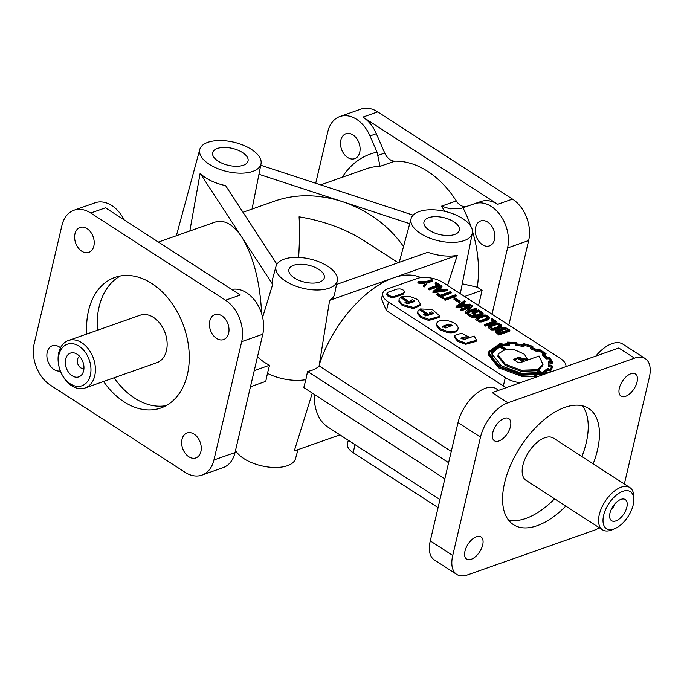 <?xml version="1.0" encoding="UTF-8"?>
<svg xmlns="http://www.w3.org/2000/svg" width="684" height="684" viewBox="0 0 684 684"><rect width="100%" height="100%" fill="white"/><g stroke="black" fill="none" stroke-linecap="round" stroke-linejoin="round"><path stroke-width="1.03" d="M614.754 504.014A6.293 3.309 -57.1 0 1 611.325 509.315M626.852 507.169A12.586 6.618 -57.1 0 1 618.533 519.515A12.586 6.618 -57.1 0 1 610.043 518.729A12.586 6.618 -57.1 0 1 609.974 513.12A12.586 6.618 -57.1 0 1 622.816 498.987A12.586 6.618 -57.1 0 1 626.852 507.169M83.952 368.377A6.293 4.42 70.6 0 1 78.942 366.111A6.293 4.42 70.6 0 1 77.454 359.51A6.293 4.42 70.6 0 1 79.771 356.509M83.619 370.805A12.586 8.849 70.6 0 1 82.832 373.062A12.586 8.849 70.6 0 1 71.119 375.029A12.586 8.849 70.6 0 1 65.647 359.177A12.586 8.849 70.6 0 1 75.967 353.568A12.586 8.849 70.6 0 1 83.619 370.805M430.433 313.52A1.359 0.65 13.2 0 0 430.322 313.443A1.359 0.65 13.2 0 0 430.193 313.366L429.561 312.408L431.459 311.895L433.494 313.195L432.963 313.794L425.773 315.914L423.755 314.443L425.448 313.588L419.232 309.561L417.847 311.391L417.907 312.802L421.207 316.512L428.928 319.368L439.35 316.461L439.419 315.675L432.143 309.433L420.386 308.971L420.13 310.049L428.227 315.281L430.176 314.597L430.433 313.52L428.475 314.204L428.227 315.281M411.683 301.387A1.359 0.65 13.2 0 0 411.571 301.311A1.359 0.65 13.2 0 0 411.443 301.234L410.81 300.276L412.708 299.763L414.743 301.063L414.213 301.661L407.023 303.781L404.996 302.473L406.698 301.456L400.482 297.437L399.097 299.259L399.157 300.669L402.457 304.389L413.581 307.526L420.6 304.346L417.821 299.583L409.511 296.317L401.636 296.839L401.388 297.916L409.477 303.149L411.426 302.465L411.683 301.387L409.733 302.072L409.477 303.149M218.162 161.15A18.169 8.695 -166.8 0 1 212.647 152.788A18.169 8.695 -166.8 0 1 224.13 147.428A18.169 8.695 -166.8 0 1 242.538 152.558A18.169 8.695 -166.8 0 1 248.027 161.082A18.169 8.695 -166.8 0 1 236.416 166.289A18.169 8.695 -166.8 0 1 218.162 161.15M429.466 230.38A18.169 8.695 -166.8 0 1 423.952 222.018A18.169 8.695 -166.8 0 1 435.434 216.648A18.169 8.695 -166.8 0 1 453.843 221.787A18.169 8.695 -166.8 0 1 459.332 230.311A18.169 8.695 -166.8 0 1 447.721 235.51A18.169 8.695 -166.8 0 1 429.466 230.38M294.419 277.978A18.169 8.695 -166.8 0 1 288.896 269.607A18.169 8.695 -166.8 0 1 300.387 264.246A18.169 8.695 -166.8 0 1 318.795 269.385A18.169 8.695 -166.8 0 1 324.284 277.909A18.169 8.695 -166.8 0 1 312.673 283.108A18.169 8.695 -166.8 0 1 294.419 277.978M327.713 266.238A31.464 15.057 -166.8 0 1 337.289 280.62A31.464 15.057 -166.8 0 1 317.487 290.007A31.464 15.057 -166.8 0 1 285.51 281.115A31.464 15.057 -166.8 0 1 276.045 266.256A31.464 15.057 -166.8 0 1 296.206 257.355A31.464 15.057 -166.8 0 1 327.713 266.238M451.26 451.414L319.12 365.914A34.32 16.433 -166.8 0 1 307.561 371.429L305.876 379.629A34.61 16.57 -166.8 0 1 267.461 373.37L269.547 365.239A34.32 16.433 -166.8 0 1 264.665 362.469A34.32 16.433 -166.8 0 1 257.569 356.432M319.12 365.914L329.611 300.361L393.445 277.858A88.091 46.332 122.9 0 0 319.813 363.059M337.289 280.62L334.604 294.171A31.934 15.287 -166.8 0 1 329.611 300.361M633.187 504.937A22.025 11.585 122.9 0 0 633.829 499.5A22.025 11.585 122.9 0 0 620.525 492.335A22.025 11.585 122.9 0 0 603.647 515.343A22.025 11.585 122.9 0 0 615.027 528.561A22.025 11.585 122.9 0 0 633.187 504.937M633.829 499.5L633.786 496.524A25.171 13.235 122.9 0 0 629.844 487.555A25.171 13.235 122.9 0 0 612.736 492.454A25.171 13.235 122.9 0 0 599.287 514.633A25.171 13.235 122.9 0 0 602.493 529.818A25.171 13.235 122.9 0 0 612.3 529.741L615.027 528.561M629.844 487.555L553.459 438.136A25.171 13.235 122.9 0 0 536.35 443.035A25.171 13.235 122.9 0 0 522.901 465.214A25.171 13.235 122.9 0 0 526.116 480.399L602.493 529.818M90.365 375.165A22.025 15.484 -109.4 0 0 79.053 346.172A22.025 15.484 -109.4 0 0 58.91 354.816A22.025 15.484 -109.4 0 0 59.098 366.949A22.025 15.484 -109.4 0 0 61.303 373.216A22.025 15.484 -109.4 0 0 77.42 386.366A22.025 15.484 -109.4 0 0 90.365 375.165M61.303 373.216L61.509 373.644A25.171 17.69 -109.4 0 0 85.115 387.982A25.171 17.69 -109.4 0 0 94.717 375.875A25.171 17.69 -109.4 0 0 88.629 349.276A25.171 17.69 -109.4 0 0 68.383 340.512A25.171 17.69 -109.4 0 0 58.773 352.619A25.171 17.69 -109.4 0 0 58.986 366.487L59.098 366.949M85.115 387.982L156.858 362.7A25.171 17.69 -109.4 0 0 166.46 350.593A25.171 17.69 -109.4 0 0 160.372 323.985A25.171 17.69 -109.4 0 0 140.126 315.23L68.383 340.512M565.813 506.083A69.212 36.397 -57.1 0 1 537.145 525.697A69.212 36.397 -57.1 0 1 513.419 524.645A69.212 36.397 -57.1 0 1 510.743 464.752A69.212 36.397 -57.1 0 1 564.89 407.373A69.212 36.397 -57.1 0 1 588.616 408.425A69.212 36.397 -57.1 0 1 593.156 463.82M554.587 498.816A69.212 36.397 -57.1 0 1 525.91 518.429A69.212 36.397 -57.1 0 1 508.443 520.02M86.825 334.014A69.212 48.658 70.6 0 1 88.518 310.707A69.212 48.658 70.6 0 1 114.929 277.405A69.212 48.658 70.6 0 1 151.814 283.518A69.212 48.658 70.6 0 1 187.365 374.661A69.212 48.658 70.6 0 1 160.945 407.963A69.212 48.658 70.6 0 1 103.558 381.484M166.067 405.663A69.212 48.658 70.6 0 1 114.108 377.765M97.376 330.295A69.212 48.658 70.6 0 1 99.069 306.988A69.212 48.658 70.6 0 1 120.358 275.977M394.805 161.159A12.586 8.849 70.6 0 1 390.094 159.697A12.586 8.849 70.6 0 1 384.733 153.045L376.337 133.696A31.464 22.119 -109.4 0 0 362.93 117.084L497.73 204.294A31.464 22.119 -109.4 0 0 481.091 201.472L467.027 206.294A12.586 8.849 70.6 0 1 460.375 205.166A12.586 8.849 70.6 0 1 456.296 200.951A88.091 61.928 -109.4 0 0 427.808 171.445A88.091 61.928 -109.4 0 0 394.805 161.159L380.039 166.366L377.055 152.181L370.001 135.928A31.464 22.119 70.6 0 0 339.837 116.537L360.938 109.098A31.464 22.119 70.6 0 1 377.705 111.877L512.496 199.095A31.464 22.119 70.6 0 1 528.655 240.52L508.819 325.097M467.027 206.294L460.4 208.629L449.969 208.834L441.531 206.158A88.091 61.928 70.6 0 1 444.643 211.313M504.236 418.386A13.21 6.951 122.9 0 0 493.899 429.338A13.21 6.951 122.9 0 0 494.412 440.778A13.21 6.951 122.9 0 0 498.944 440.975A13.21 6.951 122.9 0 0 510.452 426.559A13.21 6.951 122.9 0 0 508.768 418.591A13.21 6.951 122.9 0 0 504.236 418.386M476.483 536.709A13.21 6.951 122.9 0 0 466.146 547.67A13.21 6.951 122.9 0 0 466.659 559.102A13.21 6.951 122.9 0 0 471.19 559.298A13.21 6.951 122.9 0 0 482.699 544.883A13.21 6.951 122.9 0 0 481.014 536.914A13.21 6.951 122.9 0 0 476.483 536.709M630.845 373.763A13.21 6.951 122.9 0 0 620.508 384.724A13.21 6.951 122.9 0 0 621.021 396.156A13.21 6.951 122.9 0 0 625.552 396.352A13.21 6.951 122.9 0 0 637.061 381.937A13.21 6.951 122.9 0 0 635.376 373.968A13.21 6.951 122.9 0 0 630.845 373.763M359.733 152.31A13.21 9.285 70.6 0 1 354.688 158.671A13.21 9.285 70.6 0 1 347.643 157.5A13.21 9.285 70.6 0 1 340.863 140.1A13.21 9.285 70.6 0 1 345.899 133.748A13.21 9.285 70.6 0 1 356.535 138.348A13.21 9.285 70.6 0 1 359.733 152.31M494.523 239.528A13.21 9.285 70.6 0 1 489.479 245.881A13.21 9.285 70.6 0 1 482.442 244.718A13.21 9.285 70.6 0 1 475.654 227.319A13.21 9.285 70.6 0 1 480.698 220.958A13.21 9.285 70.6 0 1 491.326 225.558A13.21 9.285 70.6 0 1 494.523 239.528M60.5 347.814A13.21 9.285 -109.4 0 0 59.311 346.942A13.21 9.285 -109.4 0 0 52.275 345.779A13.21 9.285 -109.4 0 0 47.23 352.132A13.21 9.285 -109.4 0 0 50.12 365.675A13.21 9.285 -109.4 0 0 60.32 370.916M182.021 439.342A13.21 9.285 -109.4 0 0 185.219 453.312A13.21 9.285 -109.4 0 0 195.855 457.912A13.21 9.285 -109.4 0 0 200.899 451.551A13.21 9.285 -109.4 0 0 194.111 434.152A13.21 9.285 -109.4 0 0 187.065 432.989A13.21 9.285 -109.4 0 0 182.021 439.342M209.774 321.018A13.21 9.285 -109.4 0 0 212.972 334.989A13.21 9.285 -109.4 0 0 223.608 339.589A13.21 9.285 -109.4 0 0 228.653 333.228A13.21 9.285 -109.4 0 0 221.864 315.828A13.21 9.285 -109.4 0 0 214.819 314.666A13.21 9.285 -109.4 0 0 209.774 321.018M74.984 233.808A13.21 9.285 -109.4 0 0 78.181 247.779A13.21 9.285 -109.4 0 0 88.809 252.379A13.21 9.285 -109.4 0 0 93.853 246.018A13.21 9.285 -109.4 0 0 87.065 228.618A13.21 9.285 -109.4 0 0 80.028 227.456A13.21 9.285 -109.4 0 0 74.984 233.808M498.67 390.325L496.216 388.734A31.464 16.544 122.9 0 0 485.435 388.255A31.464 16.544 122.9 0 0 458.024 422.584L430.27 540.907A31.464 16.544 122.9 0 0 434.28 559.888L456.75 574.423A31.464 16.544 122.9 0 0 467.531 574.902L594.139 530.28A31.464 16.544 122.9 0 0 599.312 527.757M624.347 484.007L649.296 377.628A31.464 16.544 122.9 0 0 645.286 358.647A31.464 16.544 122.9 0 0 634.504 358.168L507.896 402.791A31.464 16.544 122.9 0 0 480.493 437.119L452.74 555.442A31.464 16.544 122.9 0 0 456.75 574.423M645.286 358.647L622.825 344.112A31.464 16.544 122.9 0 0 612.043 343.633A31.464 16.544 122.9 0 0 596.311 355.5L595.815 356.09M298.651 257.406C299.601 241.332 299.746 227.798 299.088 216.811C324.062 221.009 345.924 229.089 364.683 241.059L398.173 262.724M242.982 212.262L275.464 200.814C296.232 193.828 318.505 194.085 342.291 201.592C368.257 210.492 388.674 225.481 403.526 246.556M314.118 394.258A88.091 46.332 122.9 0 0 327.935 427.115L439.957 499.602M565.967 366.607A18.878 9.037 13.2 0 0 560.162 358.313L443.343 282.731A18.878 9.037 13.2 0 0 417.206 278.474L387.657 288.879A18.878 9.037 13.2 0 0 382.766 293.291L381.45 298.891L386.46 310.673L506.143 387.691M261.656 313.794C260.014 281.526 253.371 255.944 241.734 237.023C233.116 224.181 224.096 219.248 214.682 222.232L158.423 242.059M297.967 449.653L295.548 458.588A31.464 15.057 -166.8 0 1 275.378 467.488A31.464 15.057 -166.8 0 1 243.88 458.605A31.464 15.057 -166.8 0 1 235.527 450.431M251.456 149.42A31.464 15.057 -166.8 0 1 261.031 163.792A31.464 15.057 -166.8 0 1 241.23 173.18A31.464 15.057 -166.8 0 1 209.253 164.288A31.464 15.057 -166.8 0 1 199.788 149.428A31.464 15.057 -166.8 0 1 219.949 140.528A31.464 15.057 -166.8 0 1 251.456 149.42M276.917 264.255L225.575 185.595A31.934 15.287 -166.8 0 1 205.781 177.849A31.934 15.287 -166.8 0 1 200.138 173.308L189.836 230.987M462.76 218.649A31.464 15.057 -166.8 0 1 472.336 233.022A31.464 15.057 -166.8 0 1 452.534 242.41A31.464 15.057 -166.8 0 1 420.557 233.518A31.464 15.057 -166.8 0 1 411.093 218.658A31.464 15.057 -166.8 0 1 431.253 209.757A31.464 15.057 -166.8 0 1 462.76 218.649M447.541 285.45L457.28 255.363A31.934 15.287 -166.8 0 1 427.799 252.285L336.528 284.45M469.002 337.067L461.606 333.211L454.638 335.425L454.39 336.502L454.33 337.195L457.835 341.453L465.616 344.326L476.098 341.393L476.406 339.982L474.183 336.032L464.103 339.58L460.913 338.076L465.24 336.87L469.002 337.067L468.805 337.93M454.638 335.425L454.578 336.118L458.083 340.375L465.872 343.257L476.346 340.316M460.99 338.845L464.992 337.939L468.36 338.084M436.58 323.489L436.264 325.353L439.701 329.722L447.421 332.578C453.236 333.288 456.707 332.313 457.852 329.671L458.169 327.798C457.28 324.387 453.56 321.976 447.003 320.582C441.197 319.873 437.726 320.847 436.58 323.489L436.512 324.276L439.957 328.645L447.678 331.501C453.483 332.21 456.963 331.244 458.1 328.594M442.719 327.234L448.584 325.165L451.731 325.917M445.848 327.995L442.48 326.593L442.993 326.148L448.841 324.088L452.227 325.327L445.848 327.995M424.003 315.085L425.2 314.666L425.448 313.588M429.8 313.041L432.989 313.785M417.847 311.391L417.65 313.879L420.951 317.59L428.671 320.445L439.102 317.538L439.35 316.461M405.253 302.961L406.45 302.533L406.698 301.456M411.05 300.909L414.239 301.653M399.097 299.259L398.9 301.747L402.201 305.457L413.324 308.604L420.352 305.415L420.6 304.346M404.535 292.162L403.107 294.257L394.283 297.369L391.257 297.514L388.144 296.36L386.759 294.607L387.033 293.205L388.204 292.196L397.028 289.084L400.054 288.93C403.004 289.589 404.5 290.666 404.535 292.162L403.355 293.179L394.531 296.292L391.513 296.446L388.392 295.291L387.033 293.205M501.543 332.219L498.875 331.193L496.866 331.552M500.885 330.552L499.132 330.115L496.669 330.953L498.995 333.117L502.783 331.783L500.885 330.552M507.024 330.286L504.091 329.158L501.329 329.876M506.502 328.705L502.355 328.32L501.286 329.355L503.509 331.526L508.263 329.85L506.502 328.705M500.269 329.722L501.534 327.773L504.194 327.508L507.092 328.303L509.888 330.115L509.64 331.184L498.807 335.006L495.319 331.749L495.567 330.671L498.285 329.526L500.269 329.722L500.243 328.944L499.987 330.013M509.888 330.115L499.055 333.929L495.567 330.671M499.055 333.929L498.807 335.006M501.868 325.849L500.893 327.559L494.139 329.936L491.625 329.936L488.085 327.568L489.051 325.404L495.814 323.019L498.2 323.019L501.825 325.37L501.141 326.482L494.395 328.867L491.881 328.859L488.308 326.054M500.184 325.994L500.568 325.139L498.234 323.609L496.49 323.609L489.488 326.362L491.796 328.217L493.72 328.277L500.184 325.994L497.986 324.686L496.242 324.686L489.684 327.003M489.522 317.872L488.556 319.582L481.81 321.959L479.287 321.95L475.756 319.59L476.705 317.419L483.477 315.033L485.871 315.042L489.488 317.385L488.812 318.505L482.058 320.882L479.535 320.873L475.979 318.069M487.854 318L485.64 316.701L483.913 316.709L477.346 319.026M488.239 317.162L485.896 315.623L484.161 315.632L477.706 317.906L477.15 318.633L479.467 320.24L481.374 320.292L487.837 318.009L488.239 317.162M478.655 310.716L473.884 312.391L475.525 313.452L474.739 313.734L472.259 312.126L478.595 309.895L482.254 312.263L483.109 313.289L482.536 313.734L474.534 316.547L471.19 315.931L467.95 313.836L468.737 313.554L471.969 315.649L473.79 315.974L481.827 313.033L478.655 310.716L478.398 311.784L474.876 313.033M483.109 313.289L482.288 314.802L474.286 317.624L470.934 317.008L467.694 314.914L467.95 313.836M527.492 359.451L524.448 354.252L514.787 349.875L506.297 349.31L499.842 345.138L491.676 352.098L492.873 358.578L499.226 365.034L521.772 373.857L542.489 372.729L537.487 369.488L542.993 364.486L539.052 356.022L524.56 361.126L518.891 357.458L527.492 359.451L527.33 360.152M534.845 375.473L541.925 373.917L542.489 372.729M491.676 352.098L492.95 360.177L500.483 367.146M517.985 357.467L523.961 361.34L520.823 362.443L518.002 362.546L513.667 359.382L517.985 357.467L517.728 358.544L522.721 361.776M536.88 369.702L541.189 372.489L521.499 373.319L501.492 365.906L492.506 354.56L492.66 352.354L499.97 345.813L505.502 349.396L498.26 353.816L498.123 355.27L505.331 364.239L521.225 370.249L536.88 369.702L536.632 370.779L539.89 372.883M498.26 353.816L497.875 356.347L505.074 365.316L520.977 371.318L536.632 370.779M548.705 361.562L548.978 365.521L551.74 366.162A28.677 13.723 -166.8 0 1 551.68 366.444A28.677 13.723 -166.8 0 1 550.175 369.377L547.559 368.411L543.746 371.455L546.003 372.677A38.261 18.314 -166.8 0 1 543.541 373.721L521.858 374.772L499.534 366.538L489.693 353.97L489.881 351.619L501.004 343.565L502.723 345.01L509.836 344.061L508.682 342.633A29.959 14.347 -166.8 0 1 515.522 342.838L516.446 344.317A30.977 14.826 -166.8 0 1 523.773 345.54L524.688 344.351A34.345 16.442 -166.8 0 1 531.571 346.403L530.545 347.515L537.487 350.627L539.086 349.755L544.644 353.354L542.6 353.85L546.61 357.86L549.192 357.749A32.259 15.441 -166.8 0 1 551.347 361.545L548.636 361.332L548.388 362.409L548.722 366.598L551.441 367.222M542.797 354.055L542.344 354.928L546.354 358.929L548.936 358.826A32.259 15.441 -166.8 0 1 550.611 361.494M539.086 349.755L538.838 350.832L543.37 353.662M531.006 347.711L530.545 347.515L530.288 348.592L537.231 351.704L538.838 350.832M530.288 348.592L530.758 348.789M503.056 344.89L502.808 345.967L509.589 345.138L509.836 344.061L509.409 344.103M507.844 342.094L508.639 343.65A25.24 12.081 13.2 0 0 502.92 344.385L500.808 343.017L488.949 351.431L488.752 353.825L498.892 366.778L521.858 375.242L544.233 374.165L547.32 372.771L545.028 371.557A25.496 12.209 13.2 0 0 548.081 369.172L550.757 370.121L552.749 366.137L549.979 365.282A28.061 13.432 13.2 0 0 549.688 361.913A413.127 197.762 13.2 0 0 552.501 362.144L549.739 357.228L547.08 357.33A24.881 11.91 13.2 0 0 543.789 354.158L546.054 353.637L538.855 349.028L537.231 349.909A27.83 13.321 13.2 0 0 531.767 347.472L532.87 346.361L523.85 343.65A70.332 33.67 -166.8 0 1 523.824 343.761A70.332 33.67 -166.8 0 1 523.474 345.001A30.087 14.407 13.2 0 0 516.762 343.898L516.352 342.428L507.425 342.137L507.588 343.71M516.352 342.428L515.873 342.376M532.409 346.189L532.87 346.361L532.357 347.703M545.712 353.363L545.798 354.714L544.755 354.953M552.407 361.87L552.253 363.213A413.127 197.762 13.2 0 1 549.962 363.033M550.928 369.916L550.68 370.993M488.949 351.431L488.496 354.902L498.645 367.855L521.61 376.32L536.837 376.875M438.085 507.605L353.158 452.663A18.878 9.037 -166.8 0 1 347.438 443.89L348.284 440.291M448.619 462.692L307.561 371.429M444.831 478.826L303.773 387.563L305.876 379.629M339.922 434.87L294.282 450.953L312.297 393.078M267.461 373.37L265.768 381.373L250.455 386.768M382.766 293.291A18.878 9.037 13.2 0 0 388.478 302.063L505.305 377.645A18.878 9.037 13.2 0 0 520.191 382.741M493.361 321.437L491.129 320.001L491.386 318.924L492.172 318.65L496.216 321.266L495.968 322.344L485.136 326.165L484.298 325.618L484.554 324.541L494.6 321.001L491.386 318.924M475.525 313.452L475.269 314.529L474.482 314.802L472.011 313.204L472.259 312.126M480.963 313.452L478.398 311.784M468.745 308.116L461.298 310.741L460.46 310.194L460.717 309.125L471.55 305.303L472.225 305.739L471.969 306.817L468.574 310.801M472.225 305.739L467.617 311.143L475.996 308.185L476.834 308.723L476.586 309.801L465.753 313.623L465.094 313.187L465.342 312.109L469.942 306.706L461.555 309.664L461.298 310.741M465.197 301.234L462.786 302.909L465.582 304.722L469.677 304.123L470.498 304.662L470.25 305.739L456.647 307.723L456.014 307.321L456.262 306.244L464.41 300.721L465.197 301.234L464.949 302.311L463.453 303.345M437.367 285.219L435.144 283.774L435.392 282.697L436.178 282.424L440.231 285.04L439.983 286.117L429.15 289.939L428.312 289.392L428.56 288.323L438.606 284.783L435.392 282.697M425.038 283.219L418.788 283.227L417.881 282.646L418.138 281.577L426.346 281.526L431.818 279.602L432.656 280.141L432.399 281.218L426.867 283.167L424.413 286.87L423.516 286.288L423.764 285.211L425.722 282.141L419.036 282.159L418.788 283.227M552.527 367.146L552.843 365.94M545.832 372.002A25.496 12.209 13.2 0 0 547.833 370.249L550.509 371.19L552.501 367.214M442.044 286.245L439.624 287.93L442.42 289.734L446.515 289.135L447.336 289.674L447.088 290.751L433.485 292.743L432.852 292.333L433.109 291.256L441.248 285.732L442.044 286.245L441.787 287.323L440.299 288.366M451.26 292.179L441.214 295.727L443.788 297.386L443.531 298.463L442.753 298.737L436.811 294.898L437.067 293.821L437.846 293.547L440.385 295.189L450.44 291.649L451.26 292.179L451.012 293.256L442.197 296.36M445.13 300.276L444.292 299.737L444.549 298.66L455.347 294.855L456.177 295.394L455.929 296.471L445.13 300.276L445.387 299.199L444.549 298.66M459.161 302.627L453.937 299.25L454.193 298.173L454.92 297.916L460.135 301.293L459.887 302.371L459.161 302.627L459.409 301.55L454.193 298.173M481.091 201.472L462.948 207.748A100.676 70.777 70.6 0 1 470.934 226.507M478.535 305.5L482.092 290.332L477.278 287.22L462.264 283.783M474.756 203.704A31.464 22.119 70.6 0 1 499.995 214.776A31.464 22.119 70.6 0 1 507.554 247.959L492.01 314.221M201.917 475.124A31.464 22.119 -109.4 0 0 213.93 459.981L241.683 341.658A31.464 22.119 -109.4 0 0 225.523 300.233L90.724 213.023A31.464 22.119 -109.4 0 0 73.957 210.244A31.464 22.119 -109.4 0 0 61.953 225.378L34.2 343.701A31.464 22.119 -109.4 0 0 50.359 385.126L185.15 472.345A31.464 22.119 -109.4 0 0 201.917 475.124L223.018 467.685A31.464 22.119 -109.4 0 0 235.031 452.551L262.784 334.228A31.464 22.119 -109.4 0 0 255.944 302.046A31.464 22.119 -109.4 0 0 231.731 289.486M420.814 277.627A88.091 46.332 122.9 0 0 393.445 277.858L457.28 255.363M315.726 183.261L327.833 131.67A31.464 22.119 70.6 0 1 339.837 116.537M124.146 219.88A31.464 22.119 -109.4 0 0 95.059 202.806L73.957 210.244M225.523 300.233L240.289 295.026L105.498 207.816L90.724 213.023M507.896 402.791L492.172 392.616L618.781 347.994L634.504 358.168M460.4 208.629L462.948 207.748M582.358 405.783A69.212 36.397 -57.1 0 1 581.93 456.553M262.613 317.316L272.677 284.424A31.934 15.287 -166.8 0 1 272.429 279.585L276.045 266.256M260.749 165.246L413.127 215.169M409.725 223.685L258.954 174.283M200.138 173.308L272.677 284.424M269.547 365.239L254.243 370.634M482.092 290.332L464.616 296.488M548.081 369.172L547.833 370.249M549.551 369.651L549.303 370.728M552.407 367.684L552.749 366.137M507.998 342.821L507.793 343.693M508.058 342.855L507.861 343.693M544.002 371.275L543.489 372.523L544.789 373.233M501.004 343.565L500.748 344.642L502.808 345.967M489.77 352.166L500.748 344.642M502.723 345.01L502.466 346.087M509.161 345.172L509.589 345.138M515.522 342.838L515.274 343.907L516.189 345.394A30.977 14.826 -166.8 0 1 523.525 346.617L524.44 345.429A34.345 16.442 -166.8 0 1 530.758 347.284M509.529 343.676A29.959 14.347 -166.8 0 1 515.274 343.907M516.018 344.3L515.762 345.377M516.446 344.317L516.189 345.394M523.773 345.54L523.525 346.617M524.209 345.659L523.961 346.737M524.688 344.351L524.44 345.429M537.077 350.413L537.231 351.704L536.82 351.482M546.431 357.612L546.183 358.69M549.192 357.749L548.936 358.826M548.961 365.307L548.722 366.598L548.961 365.307M551.74 366.162L551.612 366.718M492.557 352.901L499.713 346.891L503.954 349.635M513.675 359.895L517.728 358.544M499.97 345.813L499.713 346.891M538.394 370.078L542.737 365.564L542.993 364.486M520.823 358.707L526.783 360.34M419.036 282.159L418.138 281.577M432.656 280.141L427.115 282.09L426.867 283.167M427.115 282.09L424.413 286.87M424.661 285.792L423.764 285.211M440.231 285.04L429.398 288.862L429.15 289.939M429.398 288.862L428.56 288.323M439.034 288.332L435.46 290.76L441.368 289.845L439.034 288.332L438.777 289.409L437.187 290.486M447.336 289.674L433.733 291.666L433.485 292.743M433.733 291.666L433.109 291.256M439.821 290.084L438.777 289.409M443.788 297.386L443.01 297.66L442.753 298.737M443.01 297.66L437.067 293.821M456.177 295.394L445.387 299.199M460.135 301.293L459.409 301.55M462.196 303.32L458.622 305.739L464.53 304.825L462.196 303.32L461.939 304.389L460.349 305.474M470.498 304.662L456.895 306.654L456.647 307.723M456.895 306.654L456.262 306.244M462.983 305.064L461.939 304.389M461.555 309.664L460.717 309.125M476.834 308.723L466.009 312.545L465.753 313.623M466.009 312.545L465.342 312.109M474.739 313.734L474.482 314.802M496.216 321.266L485.392 325.088L485.136 326.165M485.392 325.088L484.554 324.541M401.636 296.839L409.733 302.072M420.386 308.971L428.475 314.204M458.024 422.584L480.493 437.119M430.27 540.907L452.74 555.442M456.296 200.951L441.531 206.158M458.083 340.375L457.835 341.453M447.678 331.501L447.421 332.578M442.993 326.148L442.745 327.217M391.257 297.514L391.513 296.446M497.516 330.295L497.268 331.372M502.355 328.32L502.107 329.389M505.331 364.239L505.074 365.316M320.668 184.877L366.094 168.871A88.091 61.928 70.6 0 1 380.039 166.366M472.473 231.243A100.676 70.777 70.6 0 1 477.278 287.22M342.222 177.284A100.676 70.777 70.6 0 1 377.055 152.181M362.93 117.084L377.705 111.877M497.73 204.294L512.496 199.095M376.337 133.696L370.001 135.928M507.554 247.959L528.655 240.52M235.031 452.551L213.93 459.981M262.784 334.228L241.683 341.658M384.733 153.045L378.098 155.388M503.279 386.255L505.305 377.645M386.46 310.673L388.478 302.063M355.039 444.651L353.158 452.663M261.031 163.792L252.054 209.065M472.336 233.022L460.298 293.701M411.093 218.658L399.234 262.348M199.788 149.428L176.369 235.741"/></g></svg>
